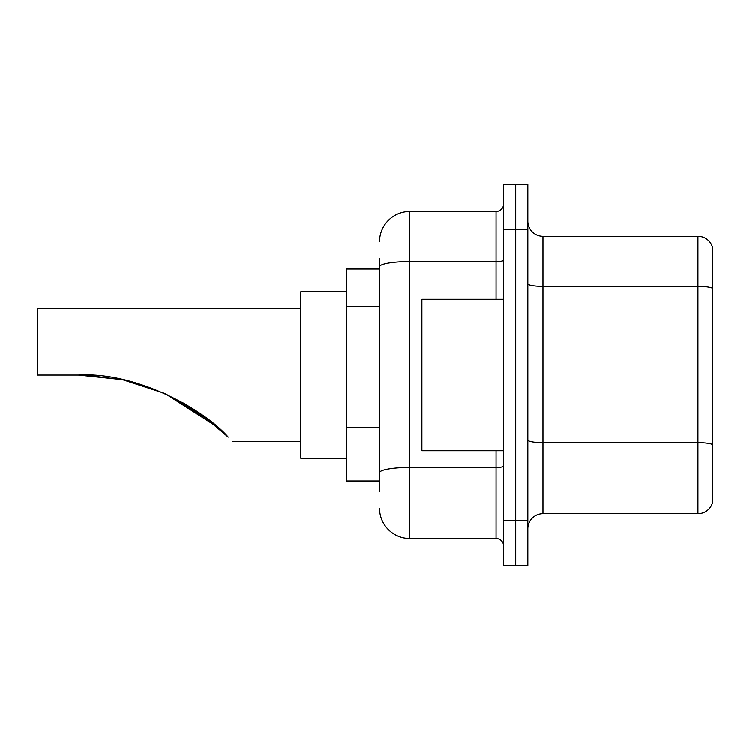 <?xml version="1.0" encoding="UTF-8"?>
<svg xmlns="http://www.w3.org/2000/svg" width="750" height="750" viewBox="0 0 750 750"><rect width="100%" height="100%" fill="white"/><g stroke="black" fill="none" stroke-linecap="round" stroke-linejoin="round"><path stroke-width="1.12" d="M379.537 269.062L346.247 269.062L346.247 480.938L379.537 480.938M379.537 491.531L379.537 258.469M503.644 520.294L503.644 565.697L515.747 565.697L515.747 520.294L515.747 565.697L527.859 565.697L527.859 520.294L515.747 520.294L515.747 229.706L515.747 520.294L503.644 520.294L503.644 229.706L515.747 229.706L515.747 184.303L515.747 229.706L527.859 229.706L527.859 520.294M527.859 229.706L527.859 184.303L503.644 184.303L503.644 229.706M379.537 241.819A30.272 30.272 0 0 1 409.809 211.547L409.809 538.453L496.078 538.453L496.078 450.675M409.809 211.547L496.078 211.547A7.566 7.566 0 0 0 503.644 203.981M503.644 546.019A7.566 7.566 0 0 0 496.078 538.453M409.809 538.453A30.272 30.272 0 0 1 379.537 508.181M527.859 528.769A15.131 15.131 0 0 1 542.991 513.628L697.969 513.628L697.969 236.372L542.991 236.372A15.131 15.131 0 0 1 527.859 221.231A15.131 15.131 0 0 0 542.991 236.372L542.991 513.628M712.5 247.266A15.131 15.131 0 0 0 697.969 236.372A15.131 15.131 0 0 1 712.5 247.266L712.5 502.734A15.131 15.131 0 0 1 697.969 513.628M712.5 288.497L712.5 444.478A15.131 2.625 180 0 0 697.969 442.584L542.991 442.584A15.131 2.625 0 0 1 527.859 439.95M202.603 415.238L165.244 393.628M122.166 379.575L84.966 375.103M122.85 379.716L164.728 393.394M183.722 403.041L201.881 414.722M202.031 414.825L228.206 437.062C234.216 443.072 234.216 443.072 228.206 437.062C203.541 408.909 135.656 371.559 78.375 375L122.203 379.584L78.375 375L37.5 375L37.5 308.409L300.844 308.409M218.522 427.969L200.709 413.888L164.419 393.253L200.409 413.672M165.056 393.534L209.044 420.094L183.591 402.966M217.434 427.013L165.15 393.581M346.247 291.759L300.844 291.759L300.844 458.241L346.247 458.241M83.475 375.056L122.784 379.706M503.644 299.325L421.913 299.325L421.913 450.675L503.644 450.675M379.537 306.581L346.247 306.581M379.537 427.65L346.247 427.65M503.644 466.088A7.566 1.312 0 0 1 496.078 467.4L409.809 467.4A30.272 5.259 180 0 0 379.537 472.659M379.537 266.831A30.272 5.259 180 0 1 409.809 261.572L496.078 261.572L496.078 211.547M496.078 299.325L496.078 261.572A7.566 1.312 0 0 0 503.644 260.259M712.5 288.281A15.131 2.625 180 0 0 697.969 286.397L542.991 286.397A15.131 2.625 0 0 1 527.859 283.762M232.734 441.591L300.844 441.591"/></g></svg>
